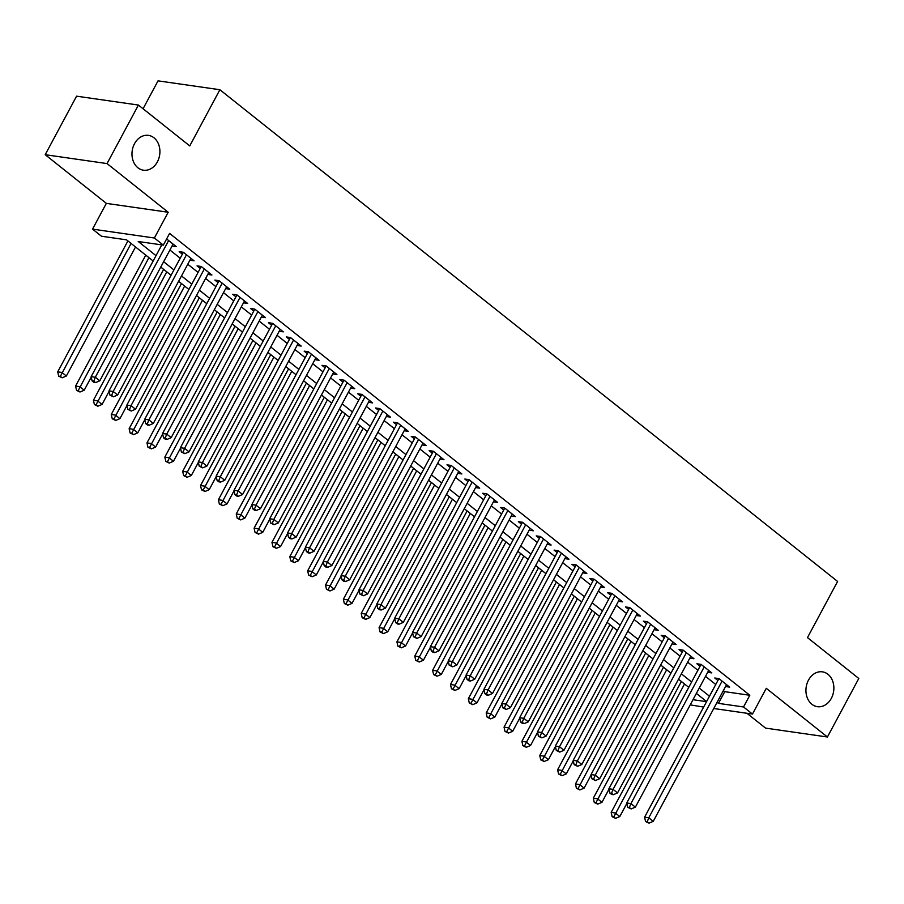 <?xml version="1.0" encoding="UTF-8"?>
<svg xmlns="http://www.w3.org/2000/svg" width="904" height="904" viewBox="0 0 904 904"><rect width="100%" height="100%" fill="white"/><g stroke="black" fill="none" stroke-linecap="round" stroke-linejoin="round"><path stroke-width="1.36" d="M157.375 161.884A17.594 13.888 -81.8 0 1 143.442 170.201A17.594 13.888 -81.8 0 1 134.515 143.691A17.594 13.888 -81.8 0 1 148.448 135.374A17.594 13.888 -81.8 0 1 157.375 161.884M831.33 698.351A17.594 13.888 -81.8 0 1 817.397 706.679A17.594 13.888 -81.8 0 1 808.47 680.17A17.594 13.888 -81.8 0 1 822.403 671.841A17.594 13.888 -81.8 0 1 831.33 698.351M153.149 261.007L126.537 239.831L101.463 236.226L92.536 229.119L154.381 238.001L163.308 245.108L138.244 241.504L156.019 255.662M106.344 203.377L168.189 212.248L107.045 163.579L138.425 105.056L76.58 96.174L45.2 154.697L106.344 203.377L92.536 229.119M143.069 108.751L158.03 80.851L219.875 89.733L837.601 581.441L807.475 637.614L858.8 678.475L827.42 736.997L766.276 688.317L752.467 714.07L713.742 708.51M746.93 713.279L765.575 728.115L827.42 736.997M703.651 707.064L690.215 704.871M107.045 163.579L45.2 154.697M172.076 245.99L176.212 246.589L166.618 238.938M189.93 260.205L194.066 260.793L183.354 252.272L179.184 251.674L182.303 254.16M207.784 274.409L211.92 275.008L201.208 266.477L197.027 265.878L200.157 268.364M225.638 288.625L229.774 289.212L219.062 280.692L214.881 280.093L218.011 282.579M243.492 302.829L247.628 303.428L236.916 294.896L232.735 294.297L235.865 296.783M261.346 317.044L265.482 317.643L254.77 309.111L250.589 308.513L253.719 310.999M279.2 331.259L283.336 331.847L272.624 323.327L268.443 322.728L271.573 325.214M297.054 345.464L301.19 346.062L290.478 337.531L286.297 336.932L289.427 339.418M314.897 359.679L319.044 360.278L308.332 351.746L304.151 351.147L307.27 353.633M332.751 373.894L336.898 374.482L326.186 365.962L322.005 365.352L325.124 367.849M350.605 388.098L354.752 388.697L344.04 380.166L339.859 379.567L342.978 382.053M368.459 402.314L372.606 402.901L361.894 394.381L357.713 393.782L360.832 396.268M386.313 416.518L390.449 417.117L379.736 408.585L375.567 407.986L378.686 410.472M404.167 430.733L408.303 431.332L397.59 422.801L393.421 422.202L396.54 424.688M422.021 444.949L426.157 445.536L415.444 437.016L411.275 436.417L414.394 438.903M439.875 459.153L444.011 459.752L433.298 451.22L429.117 450.621L432.248 453.107M457.729 473.368L461.865 473.956L451.152 465.436L446.971 464.837L450.102 467.323M475.583 487.584L479.719 488.171L469.006 479.651L464.825 479.041L467.956 481.538M493.437 501.788L497.573 502.387L486.861 493.855L482.679 493.256L485.81 495.742M511.291 516.003L515.427 516.591L504.714 508.071L500.533 507.472L503.664 509.958M529.145 530.207L533.281 530.806L522.568 522.275L518.387 521.676L521.518 524.162M546.988 544.423L551.135 545.022L540.422 536.49L536.241 535.891L539.372 538.377M564.842 558.638L568.989 559.226L558.276 550.706L554.096 550.107L557.214 552.593M582.696 572.842L586.843 573.441L576.13 564.91L571.949 564.311L575.068 566.797M600.55 587.058L604.697 587.645L593.984 579.125L589.803 578.526L592.922 581.012M618.404 601.262L622.54 601.861L611.838 593.329L607.657 592.73L610.776 595.216M636.258 615.477L640.394 616.076L629.681 607.544L625.511 606.946L628.63 609.432M654.112 629.692L658.248 630.28L647.535 621.76L643.365 621.161L646.484 623.647M671.966 643.897L676.102 644.495L665.389 635.964L661.219 635.365L664.338 637.851M689.82 658.112L693.956 658.711L683.243 650.179L679.062 649.58L682.192 652.066M707.674 672.327L711.81 672.915L701.097 664.395L696.916 663.785L700.046 666.282M723.358 690.566L724.748 691.662L749.811 695.266L169.59 233.401L163.308 245.108M169.918 250.024L180.156 258.171M187.772 264.228L197.999 272.375M205.626 278.443L215.853 286.591M223.48 292.659L233.707 300.806M241.323 306.863L251.561 315.01M259.177 321.078L269.415 329.226M277.031 335.282L287.269 343.43M294.885 349.498L305.123 357.645M312.739 363.713L322.977 371.86M330.593 377.917L340.831 386.064M348.447 392.133L358.685 400.28M366.301 406.348L376.539 414.495M384.155 420.552L394.393 428.699M402.009 434.767L412.247 442.915M419.863 448.972L430.101 457.119M437.717 463.187L447.943 471.334M455.571 477.402L465.797 485.55M473.413 491.606L483.651 499.754M491.267 505.822L501.505 513.969M509.121 520.026L519.359 528.185M526.976 534.241L537.213 542.389M544.829 548.457L555.067 556.604M562.683 562.661L572.921 570.808M580.537 576.876L590.775 585.024M598.391 591.092L608.629 599.239M616.245 605.296L626.483 613.443M634.099 619.511L644.337 627.659M651.953 633.715L662.191 641.863M669.807 647.931L680.045 656.078M687.661 662.146L697.888 670.293M705.515 676.35L715.742 684.497M725.528 686.531L729.664 687.13L718.951 678.599L714.77 678L717.9 680.486M168.189 212.248L154.381 238.001M749.811 695.266L743.54 706.962L752.467 714.07M138.425 105.056L189.75 145.917L219.875 89.733M706.6 701.56L696.362 693.413M688.746 687.345L678.509 679.198M670.892 673.13L660.654 664.982M653.038 658.926L642.8 650.778M635.184 644.71L624.958 636.563M617.33 630.506L607.104 622.347M599.488 616.291L589.25 608.143M581.634 602.075L571.396 593.928M563.78 587.871L553.542 579.724M545.926 573.656L535.688 565.508M528.072 559.44L517.834 551.293M510.218 545.236L499.98 537.089M492.364 531.021L482.126 522.874M474.51 516.817L464.272 508.669M456.656 502.601L446.418 494.454M438.802 488.386L428.564 480.239M420.948 474.182L410.71 466.035M403.094 459.966L392.867 451.819M385.24 445.751L375.013 437.604M367.386 431.547L357.159 423.4M349.543 417.332L339.305 409.184M331.689 403.127L321.451 394.98M313.835 388.912L303.597 380.765M295.981 374.697L285.743 366.549M278.127 360.493L267.889 352.345M260.273 346.277L250.035 338.13M242.419 332.062L232.181 323.914M224.565 317.858L214.327 309.71M206.711 303.642L196.473 295.495M188.857 289.438L178.619 281.291M171.003 275.223L160.765 267.075M692.984 699.707L706.544 701.662M717.087 702.272L718.465 703.369L743.54 706.962M163.635 261.719L173.873 269.878M181.489 275.935L191.727 284.082M199.343 290.15L209.581 298.297M217.197 304.354L227.435 312.501M235.051 318.57L245.289 326.717M252.905 332.785L263.143 340.932M270.759 346.989L280.997 355.136M288.613 361.204L298.851 369.352M306.467 375.409L316.705 383.556M324.321 389.624L334.559 397.771M342.175 403.839L352.402 411.987M360.029 418.043L370.256 426.191M377.872 432.259L388.11 440.406M395.726 446.474L405.964 454.622M413.58 460.678L423.818 468.826M431.434 474.894L441.672 483.041M449.288 489.098L459.526 497.245M467.142 503.313L477.38 511.461M484.996 517.529L495.234 525.676M502.85 531.733L513.088 539.88M520.704 545.948L530.942 554.096M538.558 560.152L548.796 568.311M556.412 574.368L566.65 582.515M574.266 588.583L584.492 596.73M592.12 602.787L602.346 610.934M609.974 617.003L620.2 625.15M627.817 631.218L638.054 639.365M645.671 645.422L655.909 653.569M663.525 659.637L673.762 667.785M681.379 673.842L691.616 681.989M699.233 688.057L709.471 696.204M724.748 691.662L718.465 703.369M718.985 678.633L718.906 678.61A2.746 2.17 98.2 0 0 718.917 678.599L644.597 817.193L648.778 817.792L722.081 681.085M647.23 821.725L645.558 821.487L649.015 823.149L647.23 821.725L648.778 817.792L653.242 821.352L726.545 684.644M644.597 817.193L645.558 821.487M649.015 823.149L653.242 821.352M681.367 681.469L611.172 812.391L615.341 813.001L619.805 816.549L626.845 803.43M684.52 683.978L613.793 816.922L612.132 816.685L615.579 818.346L613.793 816.922M619.805 816.549L615.579 818.346M612.132 816.685L611.172 812.391M701.131 664.417L701.052 664.406A2.746 2.17 98.2 0 0 701.063 664.384L626.743 802.978L630.924 803.588L704.227 666.881M629.376 807.509L627.704 807.272L631.161 808.933L629.376 807.509L630.924 803.588L635.388 807.136L708.691 670.429M626.743 802.978L627.704 807.272M631.161 808.933L635.388 807.136M683.277 650.202L608.889 788.774L613.07 789.373L686.373 652.665M611.522 793.305L609.85 793.057L611.635 794.48L613.307 794.718L611.522 793.305L613.07 789.373L617.534 792.921L690.837 656.214M608.889 788.774L609.85 793.057M613.307 794.718L617.534 792.921M665.423 635.998L665.344 635.987A2.746 2.17 98.2 0 0 665.355 635.964L591.035 774.558L595.216 775.157L668.519 638.45M593.668 779.09L591.996 778.852L595.453 780.514L593.668 779.09L595.216 775.157L599.68 778.717L672.983 642.009M591.035 774.558L591.996 778.852M595.453 780.514L599.68 778.717M647.569 621.782L573.181 760.354L577.362 760.953L650.665 624.246M575.814 764.874L574.142 764.637L577.599 766.298L575.814 764.874L577.362 760.953L581.826 764.501L655.129 627.794M573.181 760.354L574.142 764.637M577.599 766.298L581.826 764.501M663.513 667.254L593.318 798.187L597.487 798.786L601.951 802.334L608.991 789.215M666.666 669.774L595.951 802.718L594.278 802.469L597.736 804.131L595.951 802.718M601.951 802.334L597.736 804.131M594.278 802.469L593.318 798.187M645.659 653.05L575.464 783.971L579.634 784.57L584.097 788.13L591.137 775.01M648.812 655.558L578.097 788.503L576.424 788.265L579.882 789.926L578.097 788.503M584.097 788.13L579.882 789.926M576.424 788.265L575.464 783.971M627.805 638.834L557.61 769.767L561.791 770.366L566.254 773.914L573.283 760.795M630.958 641.343L560.243 774.287L558.57 774.05L562.028 775.711L560.243 774.287M566.254 773.914L562.028 775.711M558.57 774.05L557.61 769.767M609.951 624.63L539.756 755.552L543.937 756.151L548.4 759.699L555.429 746.58M613.104 627.139L542.389 760.083L540.716 759.846L544.174 761.507L542.389 760.083M548.4 759.699L544.174 761.507M540.716 759.846L539.756 755.552M629.715 607.567L629.636 607.556A2.746 2.17 98.2 0 0 629.647 607.544L555.327 746.139L559.508 746.738L632.811 610.03M557.96 750.67L556.288 750.433L559.745 752.094L557.96 750.67L559.508 746.738L563.972 750.286L637.275 613.59M555.327 746.139L556.288 750.433M559.745 752.094L563.972 750.286M592.097 610.415L521.902 741.336L526.083 741.935L530.546 745.495L537.575 732.376M595.261 612.923L524.535 745.868L522.862 745.63L526.32 747.292L524.535 745.868M530.546 745.495L526.32 747.292M522.862 745.63L521.902 741.336M611.861 593.363L537.473 731.924L541.654 732.522L614.957 595.826M540.106 736.455L538.434 736.218L541.891 737.879L540.106 736.455L541.654 732.522L546.118 736.082L619.421 599.375M537.473 731.924L538.434 736.218M541.891 737.879L546.118 736.082M574.255 596.199L504.048 727.132L508.229 727.731L512.692 731.279L519.721 718.16M577.407 598.719L506.681 731.664L505.008 731.415L508.466 733.076L506.681 731.664M512.692 731.279L508.466 733.076M505.008 731.415L504.048 727.132M594.018 579.148L593.928 579.136A2.746 2.17 98.2 0 0 593.939 579.114L519.619 717.719L523.8 718.318L597.103 581.611M522.252 722.251L520.591 722.002L522.365 723.426L524.037 723.663L522.252 722.251L523.8 718.318L528.264 721.867L601.567 585.159M519.619 717.719L520.591 722.002M524.037 723.663L528.264 721.867M556.401 581.995L486.194 712.917L490.375 713.516L494.838 717.075L501.867 703.956M559.553 584.504L488.827 717.448L487.154 717.211L490.612 718.872L488.827 717.448M494.838 717.075L490.612 718.872M487.154 717.211L486.194 712.917M576.164 564.943L501.776 703.504L505.946 704.103L579.249 567.396M504.409 708.035L502.737 707.798L506.183 709.459L504.409 708.035L505.946 704.103L510.41 707.662L583.713 570.955M501.776 703.504L502.737 707.798M506.183 709.459L510.41 707.662M538.547 567.78L468.34 698.702L472.521 699.312L476.984 702.86L484.013 689.741M541.699 570.288L470.973 703.233L469.3 702.996L472.758 704.657L470.973 703.233M476.984 702.86L472.758 704.657M469.3 702.996L468.34 698.702M558.31 550.728L558.22 550.717A2.746 2.17 98.2 0 0 558.231 550.694L483.922 689.289L488.092 689.899L561.395 553.191M486.555 693.82L484.883 693.583L486.668 695.006L488.341 695.244L486.555 693.82L488.092 689.899L492.556 693.447L565.859 556.74M483.922 689.289L484.883 693.583M488.341 695.244L492.556 693.447M520.693 553.576L450.486 684.497L454.667 685.096L459.13 688.645L466.17 675.525M523.845 556.084L453.119 689.029L451.446 688.78L454.904 690.441L453.119 689.029M459.13 688.645L454.904 690.441M451.446 688.78L450.486 684.497M540.456 536.513L466.068 675.085L470.238 675.683L543.541 538.976M468.701 679.616L467.029 679.367L468.814 680.791L470.487 681.028L468.701 679.616L470.238 675.683L474.702 679.232L548.005 542.524M466.068 675.085L467.029 679.367M470.487 681.028L474.702 679.232M502.839 539.36L432.632 670.282L436.813 670.881L441.276 674.44L448.316 661.321M505.991 541.869L435.265 674.813L433.592 674.576L437.05 676.237L435.265 674.813M441.276 674.44L437.05 676.237M433.592 674.576L432.632 670.282M522.602 522.309L522.512 522.297A2.746 2.17 98.2 0 0 522.523 522.275L448.214 660.869L452.395 661.468L525.687 524.761M450.847 665.4L449.175 665.163L452.633 666.824L450.847 665.4L452.395 661.468L456.859 665.028L530.151 528.32M448.214 660.869L449.175 665.163M452.633 666.824L456.859 665.028M484.985 525.145L414.778 656.078L418.959 656.677L423.422 660.225L430.462 647.106M488.137 527.653L417.411 660.598L415.738 660.361L419.196 662.022L417.411 660.598M423.422 660.225L419.196 662.022M415.738 660.361L414.778 656.078M504.748 508.093L430.361 646.665L434.541 647.264L507.833 510.557M432.993 651.185L431.321 650.948L433.106 652.372L434.779 652.609L432.993 651.185L434.541 647.264L439.005 650.812L512.297 514.105M430.361 646.665L431.321 650.948M434.779 652.609L439.005 650.812M467.131 510.941L396.924 641.863L401.105 642.461L405.568 646.01L412.608 632.89M470.283 513.449L399.557 646.394L397.884 646.157L401.342 647.818L399.557 646.394M405.568 646.01L401.342 647.818M397.884 646.157L396.924 641.863M486.894 493.878L486.815 493.866A2.746 2.17 98.2 0 0 486.827 493.855L412.506 632.45L416.687 633.049L489.991 496.341M415.139 636.981L413.467 636.744L416.925 638.405L415.139 636.981L416.687 633.049L421.151 636.597L494.454 499.901M412.506 632.45L413.467 636.744M416.925 638.405L421.151 636.597M449.277 496.725L379.07 627.647L383.251 628.246L387.714 631.806L394.754 618.686M452.429 499.234L381.703 632.178L380.042 631.941L383.488 633.602L381.703 632.178M387.714 631.806L383.488 633.602M380.042 631.941L379.07 627.647M469.04 479.674L394.652 618.234L398.833 618.833L472.137 482.137M397.285 622.766L395.613 622.528L397.398 623.952L399.071 624.189L397.285 622.766L398.833 618.833L403.297 622.393L476.6 485.685M394.652 618.234L395.613 622.528M399.071 624.189L403.297 622.393M431.423 482.51L361.227 613.443L365.397 614.042L369.86 617.59L376.9 604.471M434.575 485.03L363.86 617.974L362.188 617.726L365.645 619.387L363.86 617.974M369.86 617.59L365.645 619.387M362.188 617.726L361.227 613.443M451.186 465.458L451.107 465.447A2.746 2.17 98.2 0 0 451.119 465.424L376.798 604.03L380.979 604.629L454.283 467.922M379.431 608.561L377.759 608.313L379.544 609.737L381.217 609.974L379.431 608.561L380.979 604.629L385.443 608.177L458.746 471.47M376.798 604.03L377.759 608.313M381.217 609.974L385.443 608.177M413.569 468.306L343.373 599.228L347.543 599.827L352.006 603.386L359.046 590.267M416.721 470.814L346.006 603.759L344.334 603.522L347.791 605.183L346.006 603.759M352.006 603.386L347.791 605.183M344.334 603.522L343.373 599.228M433.332 451.254L358.944 589.815L363.125 590.414L436.429 453.706M361.577 594.346L359.905 594.109L363.363 595.77L361.577 594.346L363.125 590.414L367.589 593.973L440.892 457.266M358.944 589.815L359.905 594.109M363.363 595.77L367.589 593.973M395.715 454.09L325.519 585.024L329.7 585.622L334.152 589.171L341.192 576.051M398.867 456.599L328.152 589.544L326.48 589.306L329.937 590.967L328.152 589.544M334.152 589.171L329.937 590.967M326.48 589.306L325.519 585.024M415.478 437.039L415.399 437.027A2.746 2.17 98.2 0 0 415.411 437.005L341.091 575.611L345.272 576.21L418.575 439.502M343.723 580.131L342.051 579.893L343.836 581.317L345.509 581.554L343.723 580.131L345.272 576.21L349.735 579.758L423.038 443.05M341.091 575.611L342.051 579.893M345.509 581.554L349.735 579.758M377.861 439.886L307.665 570.808L311.846 571.407L316.31 574.955L323.338 561.836M381.013 442.395L310.298 575.339L308.626 575.091L312.083 576.752L310.298 575.339M316.31 574.955L312.083 576.752M308.626 575.091L307.665 570.808M397.624 422.823L397.545 422.812A2.746 2.17 98.2 0 0 397.557 422.801L323.236 561.395L327.417 561.994L400.721 425.287M325.869 565.927L324.197 565.678L325.982 567.102L327.655 567.339L325.869 565.927L327.417 561.994L331.881 565.542L405.184 428.846M323.236 561.395L324.197 565.678M327.655 567.339L331.881 565.542M360.007 425.671L289.811 556.593L293.992 557.192L298.456 560.751L305.484 547.632M363.171 428.18L292.444 561.124L290.772 560.887L294.229 562.548L292.444 561.124M298.456 560.751L294.229 562.548M290.772 560.887L289.811 556.593M379.77 408.619L379.691 408.608A2.746 2.17 98.2 0 0 379.703 408.585L305.382 547.18L309.563 547.779L382.867 411.083M308.015 551.711L306.343 551.474L308.128 552.898L309.801 553.135L308.015 551.711L309.563 547.779L314.027 551.338L387.33 414.631M305.382 547.18L306.343 551.474M309.801 553.135L314.027 551.338M342.153 411.456L271.957 542.389L276.138 542.988L280.602 546.536L287.63 533.416M345.317 413.976L274.59 546.909L272.918 546.671L276.375 548.332L274.59 546.909M280.602 546.536L276.375 548.332M272.918 546.671L271.957 542.389M361.928 394.404L361.837 394.393A2.746 2.17 98.2 0 0 361.849 394.37L287.528 532.976L291.709 533.575L365.013 396.867M290.161 537.496L288.489 537.258L290.274 538.682L291.947 538.92L290.161 537.496L291.709 533.575L296.173 537.123L369.476 400.416M287.528 532.976L288.489 537.258M291.947 538.92L296.173 537.123M324.31 397.251L254.103 528.173L258.284 528.772L262.748 532.332L269.776 519.201M327.463 399.76L256.736 532.705L255.064 532.467L258.521 534.128L256.736 532.705M262.748 532.332L258.521 534.128M255.064 532.467L254.103 528.173M344.074 380.2L343.983 380.177A2.746 2.17 98.2 0 0 343.995 380.166L269.686 518.76L273.855 519.359L347.159 382.652M272.307 523.292L270.646 523.054L274.093 524.716L272.307 523.292L273.855 519.359L278.319 522.919L351.622 386.211M269.686 518.76L270.646 523.054M274.093 524.716L278.319 522.919M306.456 383.036L236.249 513.958L240.43 514.568L244.894 518.116L251.922 504.997M309.609 385.545L238.882 518.489L237.21 518.252L240.667 519.913L238.882 518.489M244.894 518.116L240.667 519.913M237.21 518.252L236.249 513.958M326.22 365.984L326.129 365.973A2.746 2.17 98.2 0 0 326.141 365.95L251.832 504.545L256.001 505.155L329.305 368.448M254.465 509.076L252.792 508.839L254.578 510.263L256.25 510.5L254.465 509.076L256.001 505.155L260.465 508.703L333.768 371.996M251.832 504.545L252.792 508.839M256.25 510.5L260.465 508.703M288.602 368.821L218.395 499.754L222.576 500.353L227.04 503.901L234.068 490.782M291.755 371.341L221.028 504.285L219.356 504.036L222.813 505.698L221.028 504.285M227.04 503.901L222.813 505.698M219.356 504.036L218.395 499.754M308.366 351.769L233.978 490.341L238.147 490.94L311.451 354.232M236.611 494.872L234.938 494.624L236.724 496.047L238.396 496.285L236.611 494.872L238.147 490.94L242.611 494.488L315.914 357.781M233.978 490.341L234.938 494.624M238.396 496.285L242.611 494.488M270.748 354.617L200.541 485.538L204.722 486.137L209.186 489.697L216.225 476.577M273.901 357.125L203.174 490.07L201.502 489.832L204.959 491.493L203.174 490.07M209.186 489.697L204.959 491.493M201.502 489.832L200.541 485.538M290.512 337.565L290.421 337.554A2.746 2.17 98.2 0 0 290.433 337.531L216.124 476.125L220.305 476.724L293.597 340.017M218.757 480.657L217.084 480.419L218.87 481.843L220.542 482.081L218.757 480.657L220.305 476.724L224.768 480.284L298.06 343.576M216.124 476.125L217.084 480.419M220.542 482.081L224.768 480.284M252.894 340.401L182.687 471.334L186.868 471.933L191.332 475.481L198.371 462.362M256.047 342.91L185.32 475.854L183.648 475.617L187.105 477.278L185.32 475.854M191.332 475.481L187.105 477.278M183.648 475.617L182.687 471.334M272.658 323.349L198.27 461.921L202.451 462.52L275.743 325.813M200.903 466.441L199.23 466.204L202.688 467.865L200.903 466.441L202.451 462.52L206.914 466.068L280.206 329.361M198.27 461.921L199.23 466.204M202.688 467.865L206.914 466.068M235.04 326.197L164.833 457.119L169.014 457.718L173.478 461.266L180.517 448.147M238.193 328.706L167.466 461.65L165.794 461.413L169.251 463.074L167.466 461.65M173.478 461.266L169.251 463.074M165.794 461.413L164.833 457.119M254.804 309.134L180.416 447.706L184.597 448.305L257.889 311.597M183.049 452.237L181.376 452L184.834 453.661L183.049 452.237L184.597 448.305L189.06 451.853L262.352 315.157M180.416 447.706L181.376 452M184.834 453.661L189.06 451.853M217.186 311.982L146.979 442.903L151.16 443.502L155.624 447.062L162.663 433.943M220.339 314.49L149.612 447.435L147.94 447.197L151.397 448.859L149.612 447.435M155.624 447.062L151.397 448.859M147.94 447.197L146.979 442.903M236.95 294.93L162.562 433.491L166.743 434.089L240.046 297.393M165.195 438.022L163.522 437.785L165.308 439.208L166.98 439.446L165.195 438.022L166.743 434.089L171.206 437.649L244.509 300.942M162.562 433.491L163.522 437.785M166.98 439.446L171.206 437.649M199.332 297.766L129.136 428.699L133.306 429.298L137.77 432.846L144.809 419.727M202.485 300.286L131.758 433.231L130.097 432.982L133.543 434.643L131.758 433.231M137.77 432.846L133.543 434.643M130.097 432.982L129.136 428.699M219.096 280.715L144.708 419.286L148.889 419.885L222.192 283.178M147.341 423.818L145.668 423.569L147.454 424.993L149.126 425.23L147.341 423.818L148.889 419.885L153.352 423.434L226.655 286.726M144.708 419.286L145.668 423.569M149.126 425.23L153.352 423.434M181.478 283.562L111.282 414.484L115.452 415.083L119.916 418.642L126.955 405.523M184.631 286.071L113.915 419.015L112.243 418.778L115.701 420.439L113.915 419.015M119.916 418.642L115.701 420.439M112.243 418.778L111.282 414.484M201.242 266.51L126.854 405.071L131.035 405.67L204.338 268.963M129.487 409.602L127.814 409.365L131.272 411.026L129.487 409.602L131.035 405.67L135.498 409.229L208.801 272.522M126.854 405.071L127.814 409.365M131.272 411.026L135.498 409.229M163.624 269.347L93.428 400.269L97.598 400.879L102.062 404.427L109.101 391.308M166.777 271.855L96.061 404.8L94.389 404.563L97.847 406.224L96.061 404.8M102.062 404.427L97.847 406.224M94.389 404.563L93.428 400.269M183.388 252.295L109 390.856L113.181 391.466L186.484 254.758M111.633 395.387L109.96 395.15L113.418 396.811L111.633 395.387L113.181 391.466L117.644 395.014L190.947 258.307M109 390.856L109.96 395.15M113.418 396.811L117.644 395.014M145.77 255.143L75.574 386.064L79.755 386.663L84.219 390.212L91.247 377.092M148.923 257.651L78.207 390.596L76.535 390.347L79.993 392.008L78.207 390.596M84.219 390.212L79.993 392.008M76.535 390.347L75.574 386.064M161.793 244.894L91.146 376.652L95.327 377.25L168.63 240.543M93.779 381.183L92.106 380.934L93.892 382.358L95.564 382.595L93.779 381.183L95.327 377.25L99.79 380.799L173.093 244.091M91.146 376.652L92.106 380.934M95.564 382.595L99.79 380.799M127.916 240.927L57.72 371.849L61.901 372.448L66.365 376.007L135.532 246.995M131.069 243.436L60.353 376.38L58.681 376.143L62.139 377.804L60.353 376.38M66.365 376.007L62.139 377.804M58.681 376.143L57.72 371.849"/></g></svg>
